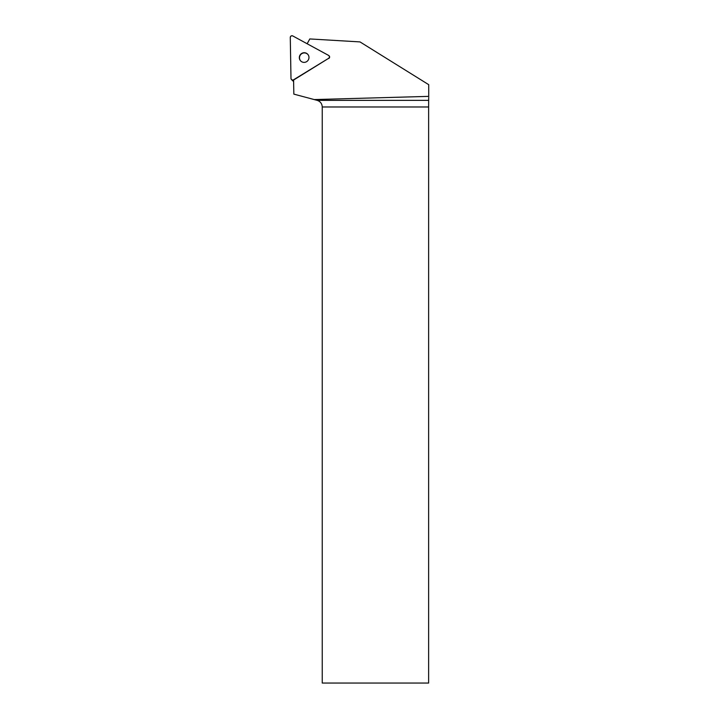 <?xml version="1.0" encoding="UTF-8"?>
<svg xmlns="http://www.w3.org/2000/svg" width="719" height="719" viewBox="0 0 719 719"><rect width="100%" height="100%" fill="white"/><g stroke="black" fill="none" stroke-linecap="round" stroke-linejoin="round"><path stroke-width="1.08" d="M293.622 81.373A1.699 1.681 134 0 1 292.939 80.968L291.501 79.584A1.699 1.681 -46 0 0 293.55 79.8L328.628 58.329A1.699 1.681 -46 0 0 328.583 55.408L292.786 35.95A1.699 1.681 -46 0 0 290.278 37.487L290.988 78.407A1.699 1.681 -46 0 0 291.501 79.584M301.656 53.467A4.835 4.781 -46 0 0 300.776 61.043A4.835 4.781 -46 0 0 307.579 60.89A4.835 4.781 -46 0 0 301.656 53.467M307.148 43.76L309.799 38.943L359.994 41.909L428.713 84.671L428.722 96.373L314.185 99.564L293.837 94.117L293.595 80.034A1.699 1.681 134 0 0 293.72 79.962L328.628 58.329M314.185 99.564L317.178 100.363L428.659 100.363L428.722 96.373M428.659 100.363L428.632 106.978L322.247 106.978L322.247 683.05L428.632 683.05L428.632 106.978M328.942 55.669L329.113 55.839A1.699 1.681 134 0 1 328.799 58.491M317.178 100.363C320.35 101.433 322.04 103.635 322.247 106.978M300.866 61.124A4.835 4.781 134 0 1 300.866 54.401A4.835 4.781 134 0 1 307.579 54.168M293.55 79.8L328.628 58.329C329.688 57.322 329.67 56.352 328.583 55.408L292.786 35.95C291.393 35.546 290.557 36.058 290.278 37.487L290.988 78.407C291.321 79.818 292.175 80.285 293.55 79.8L293.72 79.962"/></g></svg>
